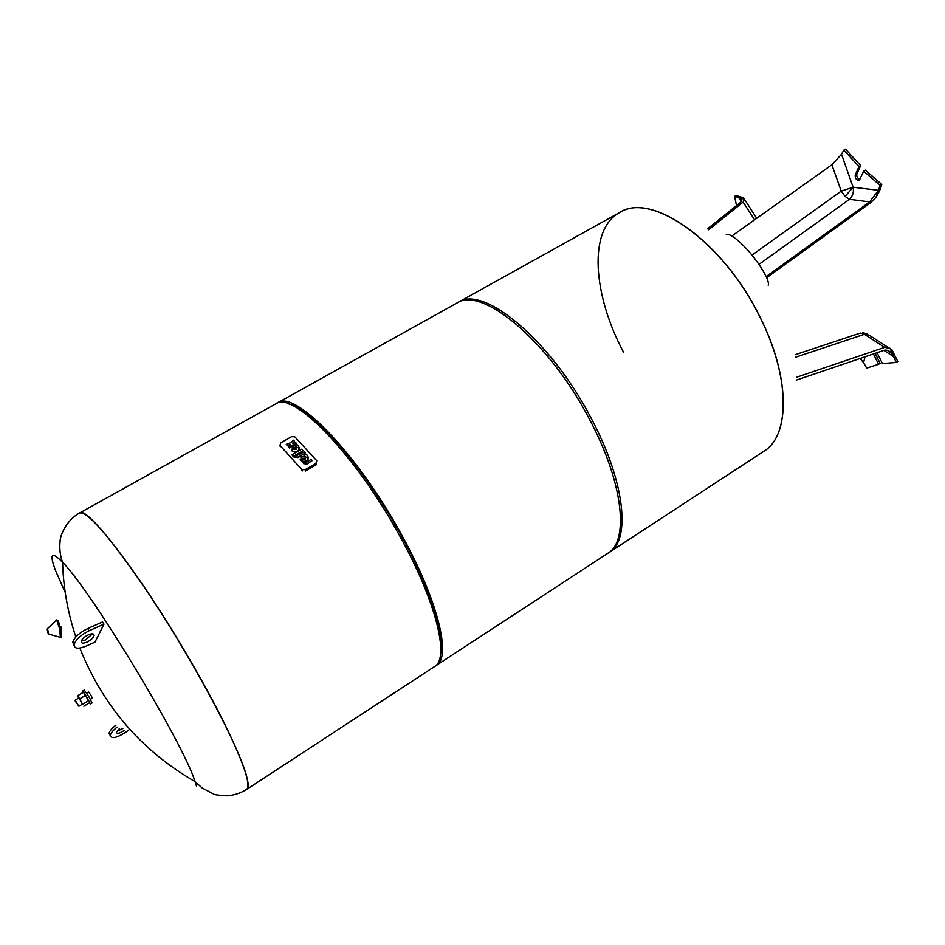 <?xml version="1.0" encoding="UTF-8"?>
<svg xmlns="http://www.w3.org/2000/svg" width="945" height="945" viewBox="0 0 945 945"><rect width="100%" height="100%" fill="white"/><g stroke="black" fill="none" stroke-linecap="round" stroke-linejoin="round"><path stroke-width="1.42" d="M795.147 354.729L860.411 333.053L864.415 334.306L884.662 347.382L890.084 348.28L892.056 349.981L897.75 361.439L896.203 362.455L882.441 363.541L877.019 352.709M890.119 348.303L896.203 362.455M890.084 348.28L893.71 356.714L891.336 352.957C888.961 350.477 886.493 349.615 883.929 350.371L796.623 380.02M873.416 353.938L878.59 364.297L866.659 368.125L863.151 361.959M860.033 358.486L863.588 362.691L864.994 356.797M878.59 364.297L880.114 363.305L875.141 353.347M884.662 347.382L796.765 377.173M736.509 205.597L734.619 196.371L736.155 195.497L743.502 197.8L744.577 199.123L743.148 202.088L708.679 229.777M707.545 228.832L740.207 202.632C742.085 201.001 742.215 199.584 740.585 198.344L744.577 199.123M734.619 196.371L744.554 199.076M845.078 196.395L853.146 187.252L841.534 154.283L831.86 164.761L841.227 191.114L845.078 196.395L849.496 199.3L869.66 201.911L878.413 190.276L876.015 197.328L870.806 202.573L766.678 277.724M840.896 155.334L843.826 150.137L858.981 166.521L855.213 175.049C855.071 178.558 856.43 180.33 859.288 180.341L863.706 171.128L865.384 170.147L881.768 184.464L879.547 190.973L876.015 197.328M859.938 179.55C857.505 178.51 856.477 176.68 856.879 174.081L860.659 165.552L845.503 149.18L843.826 150.137M863.706 171.128L880.09 185.456L876.05 197.34M860.659 165.552L858.981 166.521M881.768 184.464L880.09 185.456M831.86 164.761L731.879 236.002M869.66 201.911L766.159 276.578M726.303 234.525C729.505 233.58 735.647 237.738 744.755 246.988C758.138 260.725 770.376 280.854 768.202 285.26M763.82 451.32L763.784 451.332C790.303 435.881 790.516 376.145 759.024 315.311C721.98 240.254 650.632 191.516 619.554 212.554C588.003 229.659 592.775 294.698 623.735 352.627M191.362 662.374C142.352 577.36 86.479 504.5 79.616 513.017C87.011 510.702 108.179 534.799 143.12 585.333C171.281 626.842 202.643 679.975 222.996 720.527C243.491 762.202 251.358 785.177 246.586 789.441C254.654 786.524 231.785 731.761 191.362 662.374M246.586 789.441L434.499 666.603C449.985 658.653 436.354 601.552 399.322 535.236C354.883 453.765 292.371 390.285 275.798 403.846L79.581 513.04M440.464 654.791C445.414 636.032 429.928 587.034 400.479 534.114C363.837 467.137 312.382 408.665 289.005 404.07M435.326 666.001L436.2 665.493C451.745 657.507 438.185 600.382 401.188 534.09C356.797 452.655 294.226 389.257 277.57 402.865L276.708 403.397M436.2 665.493L607.777 553.321C629.382 541.225 623.393 482.505 589.349 419.048C548.891 340.921 481.288 285.473 456.683 303.18L277.57 402.865M608.545 552.801L609.324 552.317C630.965 540.186 625.047 481.454 591.027 418.021C550.604 339.928 482.966 284.551 458.29 302.294L457.498 302.754M609.324 552.317L763.784 451.332C790.303 435.881 790.516 376.145 759.024 315.311C721.98 240.254 650.632 191.516 619.554 212.554L458.29 302.294M65.205 592.385L55.672 570.874C49.105 553.675 51.42 550.829 62.594 562.322L62.594 562.322C90.755 589.987 183.649 743.774 195.024 781.574L196.406 785.897M86.964 642.116C90.838 640.178 93.201 638.017 94.039 635.642C94.122 633.575 92.232 633.292 88.357 634.816C84.471 636.753 82.097 638.914 81.258 641.301C81.175 643.391 83.077 643.663 86.964 642.116M92.504 633.847L85.546 639.942L81.364 640.923M117.204 727.095C113.199 730.19 110.908 732.895 110.305 735.234C111.309 739.274 116.696 738.092 126.488 731.69L129.689 729.28M119.661 728.311L116.377 732.186C116.849 734.111 119.424 733.544 124.09 730.497M122.838 728.56L116.684 731.406M110.258 735.564L109.053 733.285C109.644 730.934 111.947 728.229 115.951 725.134M74.076 645.494L72.753 642.175C74.549 637.166 79.534 632.63 87.708 628.567L102.544 621.964L103.974 624.137L89.137 630.764C80.963 634.827 75.978 639.363 74.171 644.372C74.017 648.778 78.033 649.357 86.196 646.085L94.972 642.116L103.974 624.137M60.102 627.149L61 626.937L61.449 628.283L61.602 629.524L60.681 629.736M304.904 461.916L306.641 462.022L311.118 459.447L312.193 460.617L307.031 463.593L303.605 463.369L303.05 462.755L304.904 461.916M312.193 460.617L307.113 463.924L303.688 463.7L303.05 462.755M293.836 456.978L298.065 457.581L305.282 453.068L297.982 457.25L293.836 456.978L304.219 451.911L305.282 453.068M297.155 455.077L297.533 455.738M291.875 454.805L293.363 456.683L291.875 454.805L301.727 449.17L303.121 450.706L293.281 456.352M293.363 456.683L303.121 450.706M292.466 443.299L294.556 441.35L292.607 443.453L295.608 442.496L296.659 443.642L292.525 445.13L289.418 447.765L288.379 446.607L290.091 445.638L290.339 444.504L287.339 445.461L286.288 444.315L290.422 442.827L293.517 440.205L294.556 441.35M288.379 446.607L289.513 448.095L292.607 445.461L296.659 443.642M286.288 444.315L287.422 445.792L290.564 444.989M292.277 447.009L297.273 447.564L295.147 445.686L296.848 444.705L298.266 445.473L299.152 449.596C297.12 451.828 294.84 452.265 292.277 450.942L292.277 447.009M291.45 449.808L292.359 451.273C294.923 452.608 297.214 452.159 299.234 449.938L299.152 449.596M297.226 447.552L295.147 445.686M293.741 449.265L296.647 449.383M293.671 448.721L296.895 449.076L293.753 449.064M299.234 449.938L299.494 447.422M300.156 459.376L301.089 460.888C303.676 462.223 305.979 461.774 307.999 459.53L307.916 459.187C305.896 461.443 303.593 461.892 301.006 460.546L300.983 456.565L306.015 457.132L303.865 455.23L305.967 457.12M307.999 459.53L308.247 457.014M302.471 458.845L305.4 458.963M305.648 458.668L302.778 459.235L302.388 458.301L305.648 458.668M303.865 455.23L305.578 454.25L306.995 455.006L307.916 459.187M316.764 460.699L315.973 463.404L305.164 469.665L301.892 469.641L279.968 445.426L280.807 442.78L291.497 436.708L294.745 436.755L316.764 460.699M305.164 469.665L305.495 471L316.291 464.751L315.973 463.404M83.207 692.39L82.699 691.008L84.282 690.051L89.102 697.126L92.055 702.938L90.484 703.895L89.492 702.797M82.699 691.008L90.484 703.895M78.907 706.234L82.558 704.025L78.884 697.953L75.234 700.162L78.718 706.069M77.041 703.718L75.163 700.847L77.041 703.718M86.704 693.252L88.712 692.035L90.98 695.355L92.362 698.095L90.354 699.312M78.648 698.107L77.62 695.756L79.805 698.827L82.357 704.155M77.62 695.756L83.491 692.224L85.688 695.272L89.68 702.678L83.821 706.222M88.795 700.517L82.912 704.084M85.688 695.272L79.805 698.827M887.922 347.311L868.963 335.073L864.415 334.306L795.536 357.234M883.918 350.371L893.71 356.714M743.148 202.088L754.582 219.831M738.647 197.493L741.258 201.545M878.413 190.276L853.146 187.252C854.02 192.071 852.803 196.087 849.496 199.3L758.953 264.399M751.96 255.126L841.227 191.114L853.146 187.252M856.879 174.081L855.213 175.049M763.843 451.297C790.363 435.846 790.575 376.11 759.095 315.276C722.901 242.038 653.609 193.205 621.716 211.444L619.577 212.53M75.836 636.989C67.733 612.549 63.315 587.66 62.594 562.322C60.078 555.518 59.263 548.36 60.149 540.823C60.137 535.661 66.351 520.128 79.534 513.064C86.928 510.749 108.096 534.846 143.026 585.38C192 656.952 244.542 756.378 247.495 780.735C248.358 785.59 248.027 788.508 246.515 789.488C240.408 793.221 233.899 795.336 227.001 795.82C218.389 795.324 213.83 794.674 213.334 793.883L202.041 787.882L195.024 781.574C141.585 750.779 103.182 706.281 79.829 648.081M89.137 630.764L87.708 628.567M57.55 620.971C57.846 619.152 58.85 621.834 60.551 629.004C61.874 635.524 62.027 638.005 61.035 636.446M56.665 620.003L59.748 629.228L60.409 637.367M47.415 628.697L48.738 634.083L60.929 637.509L60.941 636.41M48.041 631.567C48.526 634.449 48.372 634.378 47.569 631.355C47.085 628.472 47.238 628.543 48.041 631.567M301.998 470.764L301.668 469.429M280.322 446.761L279.968 445.426M867.014 333.739L862.608 332.734M891.336 352.957L887.201 350.288M756.732 218.295L744.66 199.584M741.73 200.116L740.585 198.344M94.039 635.642L92.893 633.906M109.053 733.285L110.305 735.234M74.171 644.372L72.753 642.175M48.738 634.083L47.463 628.626L56.794 619.885L57.409 620.889M302.223 470.976L301.892 469.641M78.258 705.974L78.884 706.104M75.163 700.847L75.34 700.245"/></g></svg>
